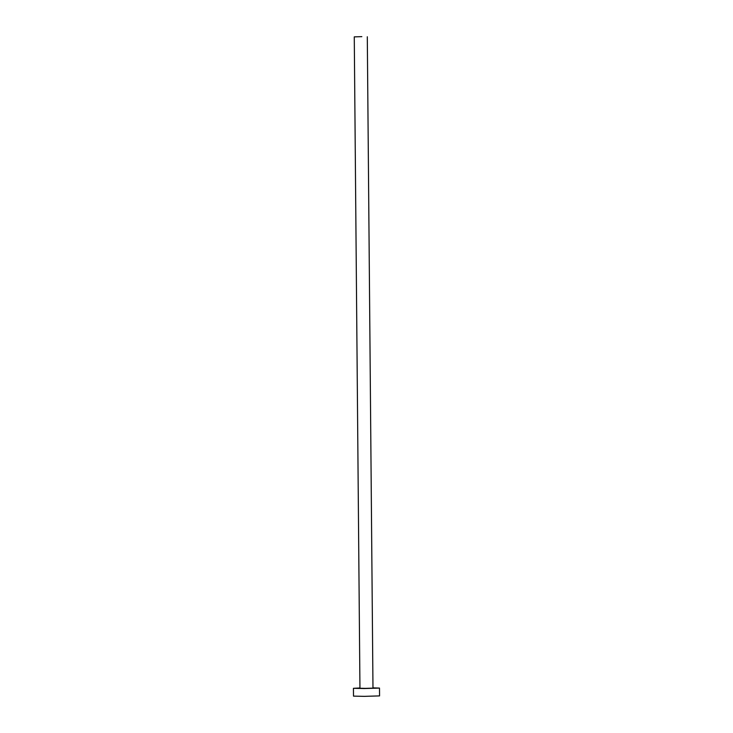 <?xml version="1.0" encoding="UTF-8"?>
<svg xmlns="http://www.w3.org/2000/svg" width="733" height="733" viewBox="0 0 733 733"><rect width="100%" height="100%" fill="white"/><g stroke="black" fill="none" stroke-linecap="round" stroke-linejoin="round"><path stroke-width="1.1" d="M361.836 36.65L354.268 36.87L361.836 36.65M354.268 36.87L359.949 688.26L365.419 688.369L372.978 688.14L367.297 36.76M359.949 687.985L353.434 688.314L364.365 688.534L379.502 688.085L372.978 687.866M353.434 688.314L353.498 696.13L364.429 696.35L379.566 695.901L379.502 688.085"/></g></svg>
